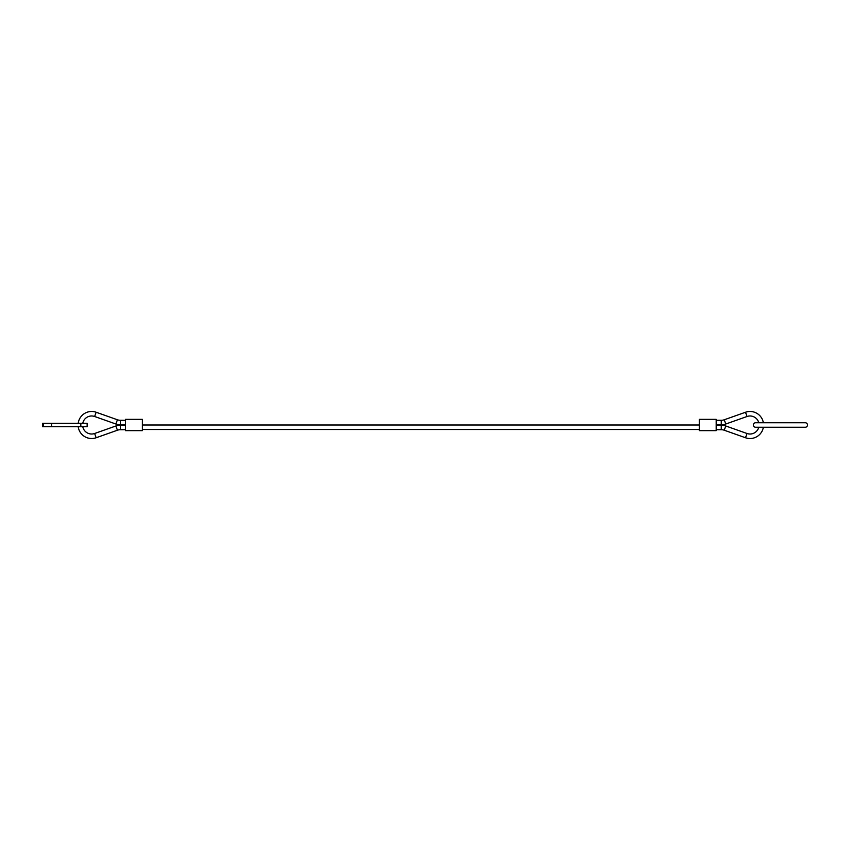 <?xml version="1.0" encoding="UTF-8"?>
<svg xmlns="http://www.w3.org/2000/svg" width="850" height="850" viewBox="0 0 850 850"><rect width="100%" height="100%" fill="white"/><g stroke="black" fill="none" stroke-linecap="round" stroke-linejoin="round"><path stroke-width="1.27" d="M78.211 423.311A13.526 13.526 0 0 1 96.146 412.25L94.637 416.5A9.021 9.021 0 0 0 82.769 423.311M125.449 429.696L120.392 429.707A9.021 9.021 0 0 0 117.406 430.228L96.146 437.75A13.526 13.526 0 0 1 78.211 426.689M82.769 426.689A9.021 9.021 0 0 0 94.637 433.5L96.146 437.75M117.406 419.772L115.897 424.022A13.526 13.526 0 0 0 120.381 424.798L120.392 420.293A9.021 9.021 0 0 1 117.406 419.772L96.146 412.25M117.406 430.228L115.897 425.978A13.526 13.526 0 0 1 120.381 425.202L120.392 429.707M758.763 427.252A9.021 9.021 0 0 1 747.012 433.5L745.514 437.75A13.526 13.526 0 0 0 763.364 427.252M763.364 422.748A13.526 13.526 0 0 0 745.514 412.25L747.012 416.5A9.021 9.021 0 0 1 758.763 422.748M725.762 424.022A13.526 13.526 0 0 1 721.278 424.798L721.268 420.293A9.021 9.021 0 0 0 724.253 419.772L725.762 424.022L747.012 416.5M724.253 430.228L725.762 425.978A13.526 13.526 0 0 0 721.278 425.202L721.268 429.707A9.021 9.021 0 0 1 724.253 430.228L745.514 437.75M142.364 425L699.295 425M699.295 429.505L142.364 429.505M699.295 430.642L699.295 419.358L716.199 419.358L716.199 430.642L699.295 430.642M125.449 430.642L125.449 419.358L142.364 419.358L142.364 430.642L125.449 430.642M43.552 423.311L87.146 423.311L87.146 426.689L42.5 426.689L42.5 423.311L43.552 423.311L43.552 426.689M753.387 425A2.252 2.252 0 0 1 755.639 422.748L805.247 422.748A2.252 2.252 0 0 1 807.5 425A2.252 2.252 0 0 1 805.247 427.252L755.639 427.252A2.252 2.252 0 0 1 753.387 425M80.835 423.311L80.835 426.689M51.606 423.311L51.606 426.689M115.897 425.978L94.637 433.5M125.449 420.304L120.392 420.293M125.449 425.191L120.381 425.202M725.762 425.978L747.012 433.5M724.253 419.772L745.514 412.25M716.199 420.304L721.268 420.293M716.199 425.191L721.278 425.202M716.199 429.696L721.268 429.707M716.199 424.809L721.278 424.798M125.449 424.809L120.381 424.798M115.897 424.022L94.637 416.5"/></g></svg>
